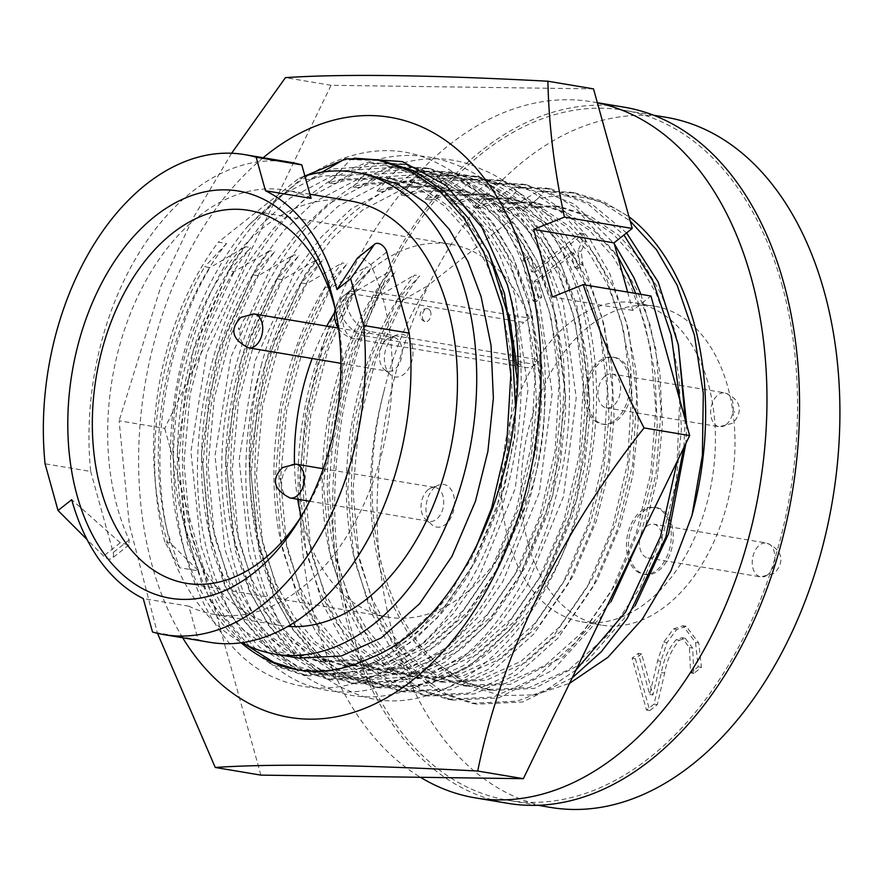 <?xml version="1.0" encoding="UTF-8"?>
<svg xmlns="http://www.w3.org/2000/svg" width="883" height="883" viewBox="0 0 883 883"><rect width="100%" height="100%" fill="white"/><g stroke="black" fill="none" stroke-linecap="round" stroke-linejoin="round"><path stroke-width="0.66" stroke-dasharray="4.42 3.31" d="M507.35 284.712C546.434 408.465 499.292 585.043 410.937 652.934C365.705 688.453 320.882 696.985 276.456 678.519C189.635 643.994 147.505 485.12 190.496 347.803C228.874 208.465 344.591 118.775 433.398 161.236C479.193 182.317 511.875 224.823 531.467 288.763C570.55 412.504 523.409 589.093 435.054 656.974C389.822 692.504 344.999 701.025 300.573 682.559C256.787 661.82 226.114 619.645 208.543 556.058C173.454 432.979 224.657 257.074 317.008 189.856C364.249 154.668 411.081 146.479 457.515 165.276C548.343 200.474 594.524 360.032 555.539 498.023C521.158 638.023 409.491 728.398 324.701 686.61C237.869 652.084 195.75 493.211 238.73 355.893C277.107 216.556 392.836 126.865 481.632 169.326C572.46 204.514 618.641 364.072 579.656 502.063C545.275 642.073 433.608 732.437 348.818 690.649C263.421 656.422 220.805 502.206 261.191 365.728C220.474 519.701 288.167 687.117 394.204 685.605C426.158 687.548 456.853 676.577 486.312 652.68L514.932 624.248L540.551 587.769L576.963 499.05L589.778 399.988L576.831 305.617L561.279 265.143L539.844 230.286L513.619 203.278L484.237 185.419L457.681 177.549L403.818 181.181L351.644 208.554L321.578 236.743L294.403 272.957L254.977 361.18L239.138 459.734L249.072 553.597L263.167 593.829L283.046 628.42L307.726 655.175L335.639 672.791L360.981 680.451L412.383 676.411L462.195 648.641L490.805 620.197L516.434 583.729L552.846 494.999L565.661 395.937L552.714 301.578L537.162 261.103L515.727 226.247L489.502 199.227L460.109 181.368L433.564 173.51L379.701 177.13L327.527 204.503L297.461 232.704L270.286 268.918L230.86 357.129L215.022 455.694L224.955 549.546L239.05 589.778L258.929 624.38L283.598 651.135L311.522 668.74L336.864 676.4L388.266 672.36L438.078 644.601L466.688 616.157L492.306 579.69L528.718 490.959L541.544 391.897L528.597 297.538L513.045 257.052L491.61 222.207L465.385 195.187L435.992 177.328L409.447 169.47L355.584 173.09L303.41 200.463L273.333 228.653L246.169 264.867L206.743 353.09L190.905 451.643L200.838 545.506L214.933 585.738L234.812 620.33L259.481 647.084L287.405 664.7L312.748 672.36L364.149 668.321L413.961 640.55L442.571 612.118L468.189 575.639L504.601 486.919L514.623 434.414L517.339 380.187M245.882 644.778L210.629 601.588L187.295 543.233L177.351 449.381L193.189 350.816L232.615 262.604L259.79 226.39L289.867 198.189L342.041 170.816L395.893 167.196L422.449 175.055L451.831 192.913L478.056 219.933L499.491 254.779L515.043 295.264L527.99 389.624L515.175 488.685L478.763 577.416L453.145 613.884L424.535 642.327L374.712 670.098L323.31 674.126L297.979 666.466L270.055 648.862L245.375 622.107L225.496 587.515L211.412 547.272L201.479 453.421L217.306 354.867L256.732 266.644L283.907 230.43L313.984 202.24L366.158 174.867L420.01 171.236L446.566 179.106L475.948 196.964L502.173 223.973L523.608 258.829L539.16 299.304L552.118 393.663L539.292 492.736L502.88 581.455L477.261 617.934L448.652 646.367L398.84 674.137L347.427 678.177L322.096 670.517L294.171 652.901L269.503 626.146L249.613 591.555L235.529 551.323L225.595 457.46L241.423 358.906L280.849 270.684L308.024 234.47L338.101 206.28L390.275 178.907L444.138 175.287L470.683 183.145L500.076 201.004L526.301 228.013L547.725 262.869L563.277 303.355L576.235 397.714L563.409 496.776L526.996 585.495L501.378 621.974L472.769 650.418L422.957 678.177L371.544 682.217L346.213 674.557L318.288 656.941L293.62 630.186L273.73 595.595L259.646 555.363L249.712 461.511L265.551 362.946L304.977 274.734L332.14 238.52L362.218 210.32L414.392 182.947L468.255 179.326L494.8 187.185L521.643 203.046A255.982 166.247 -80.5 0 1 595.495 423.465A255.982 166.247 -80.5 0 1 488.509 653.056A255.982 166.247 -80.5 0 1 394.204 685.605M487.924 250.982L454.182 202.847L411.875 173.289L385.33 165.419L331.467 169.05L279.293 196.423L248.719 225.176A255.982 166.247 -80.5 0 0 241.092 642.769M368.939 658.663L333.884 670.065L298.366 669.943M593.519 88.874L331.059 85.298L164.735 428.421L119.106 420.772L129.337 524.668L157.494 633.332M164.735 428.421L260.882 775.119M231.578 153.267L192.936 218.388L161.103 285.673L119.106 420.772M331.059 85.298L285.43 77.649M627.647 292.096L632.736 310.43L650.959 296.004M261.191 365.728C301.688 211.147 436.688 124.79 521.643 203.046M182.693 637.78A304.216 197.571 99.5 0 1 263.178 157.726M248.719 225.176L303.807 176.457M342.052 160.563L354.293 158.167M632.736 310.43L552.383 296.953M632.835 219.779C603.795 198.245 572.074 191.236 537.67 198.774L543.608 192.019L538.387 191.147L502.824 212.108L515.484 208.377L560.341 206.666L590.716 216.467L618.586 235.198L642.394 261.677L661.124 293.973L674.204 328.884L678.188 343.973M686.643 424.657L685.903 443.343M635.065 605.904L587.57 660.605L534.458 688.398L491.643 690.451L463.895 681.455L438.443 664.182L468.034 685.285L500.573 695.605L535.021 694.899L569.568 683.343M502.824 212.108L497.714 211.247L510.374 207.527L555.23 205.805L585.617 215.618L613.475 234.337L637.283 260.827L656.014 293.112L669.093 328.034L679.049 376.787L681.4 429.679L675.925 482.913L663.486 532.78L639.998 587.89L607.647 635.219L569.38 669.358L529.347 687.537L486.533 689.601L457.703 680.053L431.412 661.588L409.116 635.352L391.754 603.299L379.944 568.586C366.114 512.405 367.416 453.476 383.851 391.776A244.249 158.62 -80.5 0 0 382.913 569.082A244.249 158.62 -80.5 0 0 438.443 664.182M497.714 211.247L519.458 187.98L514.237 187.097L478.674 208.057L491.334 204.337L536.191 202.615L566.577 212.417L594.447 231.147L618.255 257.637L636.985 289.922L650.065 324.845L659.943 372.979L662.405 425.198L657.217 477.846L645.186 527.328M610.915 601.853L563.42 656.555L510.319 684.347L467.504 686.411L438.663 676.864L412.372 658.398L390.076 632.162L372.725 600.109L360.915 565.396C336.368 471.423 360.937 349.249 419.69 275.893L397.88 299.149L403.101 300.021L427.935 285.673C407.968 316.865 393.277 352.24 383.851 391.776M478.674 208.057L473.575 207.196L486.235 203.476L531.091 201.754L561.467 211.567L589.336 230.297L613.144 256.776L631.875 289.072L644.954 323.984L654.91 372.736L657.261 425.628L651.786 478.862L639.347 528.74L615.859 583.84L583.497 631.168L545.241 665.307L505.208 683.486L462.394 685.55L433.553 676.003L407.273 657.537L384.977 631.312L367.615 599.248L355.805 564.546C331.257 470.562 355.827 348.399 414.58 275.032L419.69 275.893M473.575 207.196L495.319 183.929L490.098 183.057L454.535 204.006L467.195 200.286L512.052 198.565L542.438 208.377L570.297 227.108L594.104 253.587L612.835 285.871L625.915 320.794L635.881 369.547L638.221 422.438L632.747 475.672L620.319 525.551L596.82 580.65L564.469 627.979L526.202 662.118L486.169 680.296L443.354 682.36L414.524 672.813L388.233 654.347L365.937 628.111L348.575 596.058L336.765 561.356C312.229 467.372 336.787 345.198 395.551 271.843L373.73 295.099L378.95 295.982L414.58 275.032M454.535 204.006L449.425 203.156L462.085 199.426L506.941 197.715L537.328 207.516L565.197 226.247L589.005 252.726L607.725 285.021L620.815 319.933L630.771 368.697L633.122 421.588L627.636 474.811L615.208 524.69L591.709 579.789L559.358 627.118L521.091 661.257L481.069 679.446L438.244 681.499L409.414 671.952L383.123 653.486L360.827 627.261L343.465 595.197L331.666 560.495C307.118 466.511 331.688 344.348 390.441 270.982L395.551 271.843M449.425 203.156L471.18 179.878L465.959 179.006L430.396 199.966L443.056 196.236L487.913 194.514L518.288 204.326L546.158 223.057L569.965 249.536L588.696 281.832L601.776 316.743L611.731 365.507L614.082 418.387L608.608 471.621L596.168 521.5L572.681 576.599L540.319 623.928L502.063 658.067L462.03 676.246L419.215 678.31L390.385 668.762L364.094 650.296L341.798 624.071L324.436 592.007L312.626 557.305C288.079 463.321 312.648 341.158 371.401 267.792L349.591 291.059L354.811 291.931L390.441 270.982M430.396 199.966L425.286 199.105L437.946 195.386L482.802 193.664L513.189 203.465L541.047 222.196L564.855 248.686L583.586 280.971L596.665 315.893L606.621 364.646L608.972 417.538L603.497 470.771L591.069 520.639L567.57 575.738L535.219 623.067L496.952 657.217L456.919 675.396L414.105 677.46L385.275 667.912L358.984 649.447L336.688 623.21L319.326 591.157L307.516 556.445C282.979 462.471 307.538 340.297 366.302 266.942L371.401 267.792M425.286 199.105L447.041 175.827L441.809 174.955L406.246 195.916L418.906 192.185L463.763 190.474L494.149 200.275L522.019 219.006L545.826 245.496L564.557 277.781L577.637 312.703L587.592 361.456L589.943 414.348L584.458 467.571L572.029 517.449L548.531 572.548L516.18 619.877L477.913 654.016L437.891 672.206L395.076 674.259L366.235 664.722L339.955 646.257L317.648 620.021L300.297 587.957L288.487 553.255C263.94 459.27 288.509 337.107 347.262 263.741L325.452 287.008L330.672 287.88L366.302 266.942M406.246 195.916L401.147 195.055L413.807 191.335L458.663 189.613L489.039 199.426L516.908 218.156L540.716 244.635L559.447 276.92L572.526 311.842L582.482 360.595L584.833 413.487L579.358 466.721L566.919 516.588L543.431 571.698L511.069 619.027L472.813 653.166L432.78 671.345L389.966 673.409L361.136 663.861L334.845 645.396L312.549 619.16L295.187 587.107L283.377 552.405C258.829 458.42 283.399 336.246 342.151 262.891L347.262 263.741M401.147 195.055L422.891 171.788L417.67 170.905L382.107 191.865L394.767 188.145L439.624 186.423L470.01 196.236L497.869 214.966L521.676 241.445L540.407 273.73L553.486 308.653L563.453 357.405L565.793 410.297L560.319 463.531L547.89 513.398L524.392 568.509L492.041 615.837L453.774 649.976L413.741 668.155L370.926 670.219L342.096 660.672L315.805 642.206L293.509 615.97L276.147 583.917L264.337 549.204C239.801 455.231 264.37 333.057 323.123 259.701L301.302 282.957L306.522 283.829L342.151 262.891M382.107 191.865L376.997 191.015L389.657 187.284L434.513 185.562L464.899 195.375L492.769 214.105L516.577 240.584L535.308 272.88L548.387 307.792L558.343 356.555L560.694 409.436L555.208 462.67L542.78 512.548L519.281 567.648L486.93 614.976L448.663 649.115L408.641 667.294L365.816 669.358L336.986 659.811L310.695 641.345L288.399 615.12L271.048 583.056L259.238 548.354C234.69 454.37 259.26 332.207 318.012 258.84L323.123 259.701M376.997 191.015L398.752 167.737L393.531 166.865L357.968 187.814L370.628 184.094L415.485 182.373L445.86 192.185L473.729 210.916L497.537 237.395L516.268 269.69L529.347 304.602L539.303 353.355L541.654 406.246L536.18 459.48L523.74 509.359L500.253 564.458L467.891 611.787L429.635 645.926L389.602 664.104L346.787 666.168L317.957 656.621L291.666 638.155L269.37 611.93L252.008 579.866L240.198 545.164C215.651 451.18 240.22 329.017 298.973 255.651L277.163 278.907L282.383 279.79L318.012 258.84M357.968 187.814L352.858 186.964L365.518 183.234L410.374 181.523L440.76 191.324L468.619 210.055L492.427 236.545L511.158 268.829L524.237 303.752L534.193 352.505L536.544 405.396L531.069 458.619L518.641 508.498L495.142 563.597L462.791 610.926L424.524 645.065L384.491 663.254L341.677 665.307L312.847 655.76L286.556 637.305L264.26 611.069L246.898 579.005L235.088 544.303C210.551 450.319 235.11 328.156 293.873 254.79L298.973 255.651M352.858 186.964L374.613 163.686L369.381 162.814L333.818 183.774L346.478 180.044L391.335 178.333L421.721 188.134L449.59 206.865L473.398 233.344L492.129 265.64L505.208 300.551L509.193 315.639M516.721 365.209L514.789 437.162L499.601 505.308L476.114 560.407L443.752 607.736L405.485 641.875L365.463 660.065L322.648 662.118L293.807 652.57L267.527 634.104L245.231 607.879L227.869 575.815L216.059 541.113C191.512 447.129 216.081 324.966 274.834 251.6L253.024 274.867L258.244 275.739L293.873 254.79M333.818 183.774L328.719 182.913L341.379 179.194L386.235 177.472L416.61 187.284L444.48 206.004L468.288 232.494L487.019 264.779L500.098 299.701L510.054 348.454L512.405 401.346L506.93 454.579L494.491 504.447L471.003 559.557L438.641 606.886L400.385 641.025L360.352 659.204L317.538 661.268L288.708 651.72L262.417 633.254L240.121 607.018L222.759 574.965L210.949 540.253C186.401 446.279 210.971 324.105 269.723 250.75L274.834 251.6M298.498 658.078L269.668 648.53L243.377 630.065L221.081 603.829L203.719 571.776L191.92 537.063C167.373 443.089 191.942 320.915 250.695 247.56L228.874 270.816L234.094 271.688L269.723 250.75M179.58 567.725L164.845 541.963L170.066 542.835L198.62 570.915L179.58 567.725L167.77 533.023C143.223 439.039 167.792 316.876 226.556 243.509L218.322 242.13A244.249 158.62 -80.5 0 0 164.547 532.482A244.249 158.62 -80.5 0 0 241.81 642.669M198.62 570.915L186.81 536.213C162.262 442.228 186.832 320.065 245.584 246.699L250.695 247.56M350.728 201.048A215.132 139.713 -80.5 0 0 208.785 295.838A215.132 139.713 -80.5 0 0 182.505 518.255A215.132 139.713 -80.5 0 0 279.591 625.374A215.132 139.713 -80.5 0 0 287.814 626.378M209.735 642.305A243.377 158.057 -80.5 0 1 198.145 639.667L188.863 606.191A215.132 139.713 -80.5 0 0 214.403 614.447A215.132 139.713 -80.5 0 0 356.346 519.657A215.132 139.713 -80.5 0 0 382.626 297.24A215.132 139.713 -80.5 0 0 370.783 264.635L361.059 256.92L357.416 258.068M188.863 606.191L143.234 598.542M311.092 198.377A215.132 139.713 -80.5 0 0 285.54 190.121A215.132 139.713 -80.5 0 0 143.598 284.911A215.132 139.713 -80.5 0 0 117.318 507.328A215.132 139.713 -80.5 0 0 129.161 539.932L128.951 544.932L120.276 542.769L71.689 499.679M529.226 318.134L523.774 322.461L352.979 293.829A24.338 15.033 51.6 0 0 343.708 295.761A24.338 15.033 51.6 0 0 343.101 318.123A24.338 15.033 51.6 0 0 364.646 335.86A24.338 15.806 99.5 0 1 354.789 338.84A24.338 15.806 99.5 0 1 343.807 326.732A24.338 15.806 99.5 0 1 352.979 293.829L358.443 289.503L529.226 318.134A189.05 122.781 -80.5 0 0 450.716 244.249A189.05 122.781 -80.5 0 0 334.569 312.681M326.732 326.125A189.05 122.781 -80.5 0 0 312.152 358.487M294.469 463.961A189.05 122.781 -80.5 0 0 297.692 499.259M301.191 516.522A189.05 122.781 -80.5 0 0 302.88 523.012A189.05 122.781 -80.5 0 0 388.2 617.151A189.05 122.781 -80.5 0 0 540.893 360.165L535.429 364.491A24.338 15.806 -80.5 0 1 525.573 367.483A24.338 15.806 -80.5 0 1 513.531 348.344A24.338 15.806 -80.5 0 1 523.774 322.461M358.443 289.503L349.48 291.191L346.997 306.688C351.279 319.878 358.984 328.156 370.098 331.533L540.893 360.165M386.71 339.447A17.163 11.148 -80.5 0 0 379.547 354.569A17.163 11.148 -80.5 0 0 384.182 369.381A17.163 11.148 -80.5 0 0 387.979 371.202A17.163 11.148 -80.5 0 0 394.933 369.094A17.163 11.148 -80.5 0 0 402.151 350.838A17.163 11.148 -80.5 0 0 393.652 337.339A17.163 11.148 -80.5 0 0 389.48 337.825A17.163 11.148 -80.5 0 0 386.71 339.447M393.509 336.92A21.622 14.04 -80.5 0 0 384.502 355.97A21.622 14.04 -80.5 0 0 390.341 374.624A21.622 14.04 -80.5 0 0 403.873 374.271A21.622 14.04 -80.5 0 0 412.571 347.461A21.622 14.04 -80.5 0 0 396.997 334.878A21.622 14.04 -80.5 0 0 393.509 336.92M428.288 489.612A17.163 11.148 -80.5 0 0 421.136 504.734A17.163 11.148 -80.5 0 0 425.761 519.546A17.163 11.148 -80.5 0 0 429.557 521.367A17.163 11.148 -80.5 0 0 436.511 519.259A17.163 11.148 -80.5 0 0 443.73 501.003A17.163 11.148 -80.5 0 0 435.231 487.504A17.163 11.148 -80.5 0 0 431.059 487.99A17.163 11.148 -80.5 0 0 428.288 489.612M435.087 487.085A21.622 14.04 -80.5 0 0 426.081 506.136A21.622 14.04 -80.5 0 0 431.919 524.789A21.622 14.04 -80.5 0 0 445.451 524.436A21.622 14.04 -80.5 0 0 454.149 497.626A21.622 14.04 -80.5 0 0 438.586 485.043A21.622 14.04 -80.5 0 0 435.087 487.085M601.124 361.622A33.896 22.02 99.5 0 1 614.844 357.46A33.896 22.02 99.5 0 1 631.621 384.105A33.896 22.02 99.5 0 1 617.36 420.165A33.896 22.02 99.5 0 1 603.63 424.326A33.896 22.02 99.5 0 1 586.853 397.67A33.896 22.02 99.5 0 1 601.124 361.622M615.396 419.833A33.896 22.02 -80.5 0 0 629.667 383.785A33.896 22.02 -80.5 0 0 612.89 357.129A33.896 22.02 -80.5 0 0 599.16 361.29A33.896 22.02 -80.5 0 0 584.899 397.35A33.896 22.02 -80.5 0 0 601.676 423.995A33.896 22.02 -80.5 0 0 615.396 419.833M605.131 376.07A17.163 11.148 99.5 0 1 612.074 373.962A17.163 11.148 99.5 0 1 620.572 387.46A17.163 11.148 99.5 0 1 613.354 405.716A17.163 11.148 99.5 0 1 606.4 407.825A17.163 11.148 99.5 0 1 597.901 394.326A17.163 11.148 99.5 0 1 605.131 376.07M642.703 511.787A33.896 22.02 99.5 0 1 656.422 507.626A33.896 22.02 99.5 0 1 673.199 534.27A33.896 22.02 99.5 0 1 658.939 570.33A33.896 22.02 99.5 0 1 645.208 574.491A33.896 22.02 99.5 0 1 628.431 547.835A33.896 22.02 99.5 0 1 642.703 511.787M656.985 569.999A33.896 22.02 -80.5 0 0 671.246 533.95A33.896 22.02 -80.5 0 0 654.469 507.295A33.896 22.02 -80.5 0 0 640.738 511.456A33.896 22.02 -80.5 0 0 626.477 547.515A33.896 22.02 -80.5 0 0 643.254 574.16A33.896 22.02 -80.5 0 0 656.985 569.999M646.709 526.235A17.163 11.148 99.5 0 1 653.652 524.127A17.163 11.148 99.5 0 1 662.151 537.626A17.163 11.148 99.5 0 1 654.932 555.882A17.163 11.148 99.5 0 1 647.979 557.99A17.163 11.148 99.5 0 1 639.48 544.491A17.163 11.148 99.5 0 1 646.709 526.235M666.334 117.351A349.856 227.207 -80.5 0 0 435.496 271.511A349.856 227.207 -80.5 0 0 392.758 633.221A349.856 227.207 -80.5 0 0 550.639 807.426M781.852 284.447A349.856 227.207 99.5 0 1 739.115 646.168A349.856 227.207 99.5 0 1 508.277 800.329A349.856 227.207 99.5 0 1 350.385 626.124A349.856 227.207 99.5 0 1 393.123 264.403A349.856 227.207 99.5 0 1 623.972 110.243A349.856 227.207 99.5 0 1 781.852 284.447M528.354 544.612A161.666 105 -80.5 0 0 601.312 625.109A161.666 105 -80.5 0 0 707.989 553.873A161.666 105 -80.5 0 0 727.735 386.721A161.666 105 -80.5 0 0 654.778 306.224A161.666 105 -80.5 0 0 548.1 377.46A161.666 105 -80.5 0 0 528.354 544.612M508.796 541.334A161.666 105 -80.5 0 0 581.754 621.831A161.666 105 -80.5 0 0 688.431 550.595A161.666 105 -80.5 0 0 708.177 383.443A161.666 105 -80.5 0 0 635.219 302.946A161.666 105 -80.5 0 0 528.542 374.182A161.666 105 -80.5 0 0 508.796 541.334M624.469 107.251A352.891 229.183 -80.5 0 0 481.61 150.54A352.891 229.183 -80.5 0 0 333.079 525.893A352.891 229.183 -80.5 0 0 507.769 803.32M597.383 102.814A352.891 229.183 -80.5 0 0 591.875 101.788A352.891 229.183 -80.5 0 0 449.017 145.077A352.891 229.183 -80.5 0 0 300.617 476.599A352.891 229.183 -80.5 0 0 420.451 777.294M537.67 198.774L427.935 285.673M530.617 256.887L525.131 261.225L536.323 301.578L541.809 297.229L537.548 281.865L573.906 253.068L578.166 268.443L582.968 264.635L581.102 251.346L585.749 241.445L583.597 233.686L534.888 272.251L530.617 256.887L527.361 256.335L521.875 260.684L533.067 301.037L538.553 296.688L534.292 281.313L570.65 252.527L574.91 267.891L579.712 264.094L577.846 250.794L582.482 240.893L580.33 233.134L531.621 271.71L527.361 256.335M641.555 653.861L635.374 658.751L649.767 710.627L657.305 704.656L664.667 673.089C667.095 659.524 672.018 648.586 679.424 640.274L685.285 638.254L692.669 648.133L693.817 673.398L701.433 667.371L698.773 642.99L686.19 626.312L676.72 629.524L667.051 642.57L660.859 661.312L652.956 695.009L641.555 653.861L638.288 653.321L632.118 658.199L646.499 710.087L654.049 704.104L661.4 672.548C663.839 658.983 668.762 648.045 676.157 639.734L682.018 637.714L689.413 647.581L690.561 672.857L698.177 666.831L695.517 642.438L682.934 625.76L673.464 628.972L663.784 642.018L657.603 660.76L649.7 694.457L638.288 653.321M583.597 233.686L580.33 233.134M534.888 272.251L531.621 271.71M585.749 241.445L582.482 240.893M581.102 251.346L577.846 250.794M582.968 264.635L579.712 264.094M578.166 268.443L574.91 267.891M573.906 253.068L570.65 252.527M537.548 281.865L534.292 281.313M541.809 297.229L538.553 296.688M536.323 301.578L533.067 301.037M525.131 261.225L521.875 260.684M652.956 695.009L649.7 694.457M667.051 642.57L663.784 642.018M676.72 629.524L673.464 628.972M698.773 642.99L695.517 642.438M701.433 667.371L698.177 666.831M693.817 673.398L690.561 672.857M693.674 672.868L690.418 672.327M692.669 648.133L689.413 647.581M679.424 640.274L676.157 639.734M657.305 704.656L654.049 704.104M649.767 710.627L646.499 710.087M635.374 658.751L632.118 658.199M430.65 311.975A6.523 4.238 -80.5 0 0 427.714 308.73A6.523 4.238 -80.5 0 0 423.41 311.6A6.523 4.238 -80.5 0 0 422.615 318.344A6.523 4.238 -80.5 0 0 425.551 321.589A6.523 4.238 -80.5 0 0 429.855 318.708A6.523 4.238 -80.5 0 0 430.65 311.975M302.052 515.164A189.05 122.781 -80.5 0 0 304.547 511.136A189.05 122.781 -80.5 0 0 337.063 317.174A189.05 122.781 -80.5 0 0 336.026 312.56M198.145 639.667L152.516 632.018M290.209 162.251A243.377 158.057 -80.5 0 0 90.695 471.456L45.066 463.807M129.161 539.932L113.201 552.57L90.695 471.456M113.201 552.57A8.687 5.364 -128.4 0 1 112.075 558.299A8.687 5.364 -128.4 0 1 103.543 556.014L87.075 539.557M304.911 176.103A244.249 158.62 -80.5 0 0 299.315 177.991L218.322 242.13M164.845 541.963C141.755 456.114 159.106 342.582 204.735 266.765L209.955 267.648L245.584 246.699M226.556 243.509L204.735 266.765M170.066 542.835C146.986 456.986 164.326 343.465 209.955 267.648M322.085 172.141L309.679 179.724L322.339 176.004L367.196 174.282M309.679 179.724L299.315 177.991M475.352 549.138L449.624 594.248L418.365 631.455L383.774 658.012L348.454 672.78L302.737 674.954L271.986 664.778L243.94 645.087L220.143 617.14L201.611 582.99L184.702 527.063L178.73 461.721L184.889 393.388L201.953 329.061L228.874 270.816M328.719 182.913L350.463 159.646L381.964 160.585M515.606 408.652L496.831 508.84L471.743 567.526L437.206 617.934L396.379 654.292L353.675 673.652L307.968 675.837L277.207 665.65L249.161 645.97L225.364 618.023L206.832 583.862L189.922 527.946L183.951 462.604L190.11 394.26L207.174 329.944L234.094 271.688M350.463 159.646L345.242 158.763M369.381 162.814L400.882 163.752L433.2 174.194L462.835 194.139L488.144 222.339L508.056 256.732L526.864 312.979L534.955 378.675L530.915 447.372L515.76 512.008L490.661 570.705L456.125 621.113L415.297 657.471L372.593 676.831L326.887 679.005L296.125 668.817L268.079 649.137L244.282 621.19L225.75 587.04L208.841 531.113L202.869 465.771L209.028 397.438L226.092 333.112L253.024 274.867M374.613 163.686L406.103 164.635L438.421 175.066L468.056 195.011L493.365 223.222L513.277 257.604L532.085 313.851L540.186 379.547L536.136 448.244L520.981 512.891L495.893 571.577L461.345 621.985L420.518 658.343L377.814 677.702L332.107 679.877L301.346 669.7L273.3 650.009L249.503 622.062L230.971 587.912L214.072 531.985L208.09 466.654L214.249 398.31L231.313 333.984L258.244 275.739M393.531 166.865L425.021 167.803L457.339 178.245L486.974 198.189L512.283 226.39L532.195 260.783L551.003 317.03L559.105 382.725L555.065 451.412L539.899 516.058L514.811 574.745L480.275 625.153L439.436 661.51L396.732 680.87L351.026 683.056L320.264 672.868L292.218 653.188L268.421 625.241L249.889 591.091L232.991 535.164L227.008 469.822L233.167 401.478L250.242 337.163L277.163 278.907M398.752 167.737L430.242 168.675L462.56 179.117L492.195 199.061L517.515 227.262L537.416 261.655L556.224 317.902L564.325 383.597L560.286 452.295L545.12 516.93L520.032 575.628L485.495 626.036L444.657 662.393L401.953 681.753L356.246 683.928L325.496 673.74L297.439 654.06L273.653 626.113L255.11 591.963L238.211 536.036L232.229 470.694L238.388 402.361L255.463 338.034L282.383 279.79M417.67 170.905L449.171 171.854L481.489 182.295L511.114 202.24L536.434 230.441L556.334 264.834L575.153 321.07L583.244 386.765L579.204 455.462L564.038 520.109L538.95 578.795L504.414 629.204L463.586 665.561L420.882 684.921L375.165 687.095L344.414 676.919L316.357 657.239L292.571 629.292L274.039 595.131L257.13 539.204L251.147 473.873L257.317 405.529L274.381 341.202L301.302 282.957M422.891 171.788L454.392 172.726L486.71 183.167L516.345 203.112L541.654 231.313L561.566 265.706L580.374 321.953L588.464 387.648L584.425 456.334L569.259 520.981L544.171 579.667L509.634 630.076L468.807 666.433L426.103 685.793L380.385 687.978L349.635 677.791L321.589 658.111L297.792 630.164L279.26 596.014L262.35 540.087L256.379 474.745L262.538 406.401L279.602 342.085L306.522 283.829M441.809 174.955L473.31 175.894L505.628 186.335L535.264 206.28L560.573 234.492L580.484 268.873L599.292 325.121L607.383 390.816L603.343 459.513L588.188 524.149L563.089 582.846L528.553 633.254L487.725 669.612L445.021 688.972L399.315 691.146L368.553 680.959L340.507 661.279L316.71 633.332L298.178 599.182L281.269 543.255L275.297 477.913L281.456 409.58L298.52 345.253L325.452 287.008M447.041 175.827L478.531 176.777L510.849 187.218L540.484 207.163L565.793 235.364L585.705 269.757L604.513 325.993L612.614 391.688L608.564 460.385L593.409 525.032L568.321 583.718L533.774 634.126L492.946 670.484L450.242 689.844L404.535 692.018L373.774 681.842L345.728 662.162L321.931 634.215L303.399 600.054L286.489 544.127L280.518 478.796L286.677 410.452L303.741 346.125L330.672 287.88M465.959 179.006L497.449 179.944L529.767 190.386L559.403 210.331L584.712 238.531L604.623 272.924L623.431 329.171L631.533 394.867L627.493 463.564L612.327 528.2L587.239 586.886L552.703 637.294L511.864 673.652L469.16 693.012L423.454 695.197L392.692 685.009L364.646 665.329L340.849 637.383L322.317 603.232L305.419 547.305L299.436 481.963L305.595 413.619L322.67 349.304L349.591 291.059M471.18 179.878L502.67 180.816L534.988 191.258L564.623 211.203L589.943 239.414L609.844 273.796L628.652 330.043L636.753 395.739L632.714 464.436L617.548 529.072L592.46 587.769L557.924 638.177L517.085 674.535L474.381 693.895L428.674 696.069L397.924 685.881L369.867 666.201L346.07 638.254L327.538 604.104L310.639 548.177L304.657 482.835L310.816 414.502L327.891 350.176L354.811 291.931M490.098 183.057L521.599 183.995L549.237 192.262L575.12 207.505L617.614 255.904M635.705 293.443L650.561 348.156L655.848 409.767L650.804 472.957L636.466 532.25L611.378 590.937L576.842 641.345L536.014 677.702L493.31 697.062L447.593 699.237L416.842 689.06L388.785 669.38L364.999 641.433L346.467 607.272L329.558 551.356L323.575 486.014L329.734 417.67L346.809 353.343L373.73 295.099M495.319 183.929L526.82 184.867L574.491 204.205L614.215 243.642M640.926 294.315L655.782 349.028L661.069 410.639L656.025 473.829L640.164 537.703M602.692 614.998L553.222 669.921L498.531 697.934L452.813 700.12L422.063 689.932L394.017 670.252L370.22 642.305L351.688 608.155L334.778 552.228L328.807 486.886L334.966 418.542L352.03 354.226L378.95 295.982M514.237 187.097L545.738 188.046L587.592 203.675L623.939 235.01M679.7 399.635L677.151 461.401M576.08 669.91L546.864 689.634L517.449 701.113L471.743 703.287L440.981 693.111L412.935 673.42L389.138 645.473L370.606 611.323L353.697 555.396L347.725 490.054L353.884 421.721L370.948 357.394L397.88 299.149M519.458 187.98L550.959 188.918L591.235 203.62L626.577 232.913M685.186 419.425L683.872 447.526M572.217 677.868L522.67 701.985L476.963 704.17L446.202 693.983L418.156 674.303L394.359 646.356L375.827 612.195L358.917 556.279L352.946 490.937L359.105 422.593L376.169 358.277L403.101 300.021M538.387 191.147L569.877 192.086L601.268 202.075L630.175 221.037M543.608 192.019L575.098 192.969L602.934 201.324L628.983 216.743M370.783 264.635L386.754 251.986M248.531 347.825A17.163 11.148 99.5 0 1 240.033 334.326A17.163 11.148 99.5 0 1 247.262 316.07A17.163 11.148 99.5 0 1 254.216 313.962M290.11 497.99A17.163 11.148 99.5 0 1 281.611 484.491A17.163 11.148 99.5 0 1 288.84 466.235A17.163 11.148 99.5 0 1 295.794 464.127M726.124 424.624A17.163 11.148 -80.5 0 0 733.343 406.368A17.163 11.148 -80.5 0 0 724.844 392.869A17.163 11.148 -80.5 0 0 717.901 394.977A17.163 11.148 -80.5 0 0 710.672 413.233A17.163 11.148 -80.5 0 0 719.17 426.732A17.163 11.148 -80.5 0 0 726.124 424.624M734.237 411.312L734.546 412.438L734.237 411.312M767.702 574.789A17.163 11.148 -80.5 0 0 774.921 556.533A17.163 11.148 -80.5 0 0 766.422 543.034A17.163 11.148 -80.5 0 0 759.479 545.142A17.163 11.148 -80.5 0 0 752.25 563.398A17.163 11.148 -80.5 0 0 760.749 576.897A17.163 11.148 -80.5 0 0 767.702 574.789M775.815 561.478L776.124 562.603L775.815 561.478M660.859 661.312L657.603 660.76M664.667 673.089L661.4 672.548M370.098 331.533L364.646 335.86L535.429 364.491M120.276 542.769L103.543 556.014M371.544 682.217L360.97 680.44M347.427 678.177L336.853 676.4M323.31 674.126L312.737 672.36M299.194 670.087L297.527 669.811M468.255 179.326L457.681 177.549M444.138 175.287L433.564 173.51M420.021 171.236L409.447 169.47M395.904 167.196L385.33 165.419M491.643 690.451L486.533 689.601M467.493 686.411L462.383 685.55M443.354 682.36L438.244 681.499M419.215 678.31L414.105 677.449M395.065 674.259L389.955 673.409M370.926 670.219L365.816 669.358M346.787 666.168L341.677 665.307M322.637 662.118L317.527 661.268M279.591 625.374L214.403 614.447M450.716 244.249L248.642 210.364M384.182 369.381L390.341 374.624M425.761 519.546L431.919 524.789M338.388 328.079L393.652 337.339M323.233 468.73L435.231 487.504M614.844 357.46L612.89 357.129M606.4 407.825L719.17 426.732L732.415 423.31C742.029 414.105 743.343 400.352 724.844 392.869L612.074 373.962M656.422 507.626L654.469 507.295M647.979 557.99L760.749 576.897L773.994 573.475C783.618 564.27 784.921 550.517 766.422 543.034L653.652 524.127M537.89 805.285L508.277 800.329M601.312 625.109L581.754 621.831M597.35 102.704L591.875 101.788M653.586 115.209L623.972 110.243M682.934 625.76L686.19 626.312M682.018 637.714L685.285 638.254M654.778 306.224L635.219 302.946M645.208 574.491L643.254 574.16M603.63 424.326L601.676 423.995M309.514 501.246L429.557 521.367M340.893 363.31L387.979 371.202M431.059 487.99L438.586 485.043M389.48 337.825L396.997 334.878M427.714 308.73A6.523 6.523 0 0 0 420.352 316.898A6.523 6.523 0 0 0 425.551 321.589M349.48 291.191L343.708 295.761A24.338 24.338 0 0 0 335.165 309.072M338.564 328.344A24.338 24.338 0 0 0 354.789 338.84L525.573 367.483M388.2 617.151L186.125 583.266M337.063 317.174L335.032 307.67M304.547 511.136L299.514 519.458M128.951 544.932L112.075 558.299M309.933 194.205L285.54 190.121M302.77 674.965L307.99 675.837M391.335 178.333L386.235 177.472M326.909 679.005L332.129 679.888M400.882 163.752L406.103 164.635M415.485 182.373L410.374 181.523M351.048 683.056L356.268 683.928M425.021 167.803L430.242 168.675M439.624 186.423L434.513 185.562M375.198 687.106L380.418 687.978M449.171 171.854L454.392 172.726M463.763 190.474L458.663 189.613M399.337 691.146L404.557 692.029M473.31 175.894L478.531 176.777M487.913 194.514L482.802 193.664M423.476 695.197L428.696 696.069M497.449 179.944L502.67 180.816M512.052 198.565L506.941 197.715M447.626 699.248L452.847 700.12M521.599 183.995L526.82 184.867M536.191 202.615L531.091 201.754M471.765 703.298L476.986 704.17M545.738 188.046L550.959 188.918M569.877 192.086L575.098 192.969M560.341 206.666L555.23 205.805"/><path stroke-width="1.32" d="M241.092 642.769A255.982 166.247 -80.5 0 0 297.527 669.811A255.982 166.247 -80.5 0 0 368.939 658.663C474.69 618.95 546.202 422.913 507.35 284.712L481.897 227.361L446.081 185.419L402.438 161.633L354.293 158.167M298.366 669.943L273.862 662.427L245.882 644.778M517.339 380.187L504.469 293.487L487.924 250.982M263.178 157.726A304.216 197.571 99.5 0 1 266.997 154.635A304.216 197.571 99.5 0 1 527.449 268.796A304.216 197.571 99.5 0 1 412.714 680.065A304.216 197.571 99.5 0 1 182.693 637.78M157.494 633.332L215.253 767.47L260.882 775.119L523.343 778.685L477.714 771.036C501.224 655.054 559.645 534.292 644.038 427.924C619.811 380.728 599.535 332.968 583.199 284.635L552.383 296.953L533.652 229.403L564.458 217.086C554.358 170.375 548.829 125.088 547.89 81.225C430.297 74.956 342.814 73.764 285.43 77.649L231.578 153.267M547.89 81.225L593.519 88.874L632.228 228.443L564.458 217.086M523.343 778.685L689.667 435.573L650.959 296.004L583.199 284.635M689.667 435.573L644.038 427.924M215.253 767.47C272.218 763.574 359.701 764.766 477.714 771.036M632.228 228.443L614.005 242.869L627.647 292.096M303.807 176.457L342.052 160.563M614.005 242.869L533.652 229.403M678.188 343.973L686.643 424.657M685.903 443.343L668.597 533.641L635.065 605.904M645.186 527.328L610.915 601.853M509.193 315.639L516.721 365.209M355.54 172.328L367.196 174.282L397.582 184.083L425.44 202.814L449.248 229.304L467.979 261.589L481.058 296.511L491.025 345.264L493.365 398.156L487.891 451.39L475.462 501.257L451.964 556.356L419.613 603.696L381.346 637.835L341.313 656.014L298.498 658.078L274.768 654.093A244.249 158.62 -80.5 0 0 435.937 546.467A244.249 158.62 -80.5 0 0 465.771 293.94A244.249 158.62 -80.5 0 0 355.54 172.328A244.249 158.62 -80.5 0 0 304.911 176.103M241.81 642.669A244.249 158.62 -80.5 0 0 274.768 654.093M287.814 626.378A215.132 139.713 -80.5 0 0 424.293 525.253A215.132 139.713 -80.5 0 0 447.813 308.167A215.132 139.713 -80.5 0 0 350.728 201.048L309.933 194.205M409.248 333.112A243.377 158.057 -80.5 0 1 209.735 642.305L164.106 634.656A243.377 158.057 -80.5 0 1 152.516 632.018L143.234 598.542A215.132 139.713 99.5 0 1 71.689 499.679L58.024 510.506L45.066 463.807A243.377 158.057 -80.5 0 1 244.58 154.602A243.377 158.057 -80.5 0 1 256.169 157.24L265.463 190.728A215.132 139.713 99.5 0 1 336.997 289.58L350.661 278.763L363.619 325.463L409.248 333.112L386.754 251.986A8.687 5.364 51.6 0 0 378.145 243.388A8.687 5.364 51.6 0 0 374.834 244.083A8.687 5.364 51.6 0 0 374.149 244.812L350.661 278.763M331.633 293.829A206.434 134.073 -80.5 0 0 154.9 216.357A206.434 134.073 -80.5 0 0 77.053 495.44A206.434 134.073 -80.5 0 0 299.514 519.458A206.434 134.073 -80.5 0 0 335.032 307.67A206.434 134.073 -80.5 0 0 331.633 293.829M336.026 312.56A189.05 122.781 -80.5 0 0 333.951 304.503A189.05 122.781 -80.5 0 0 248.642 210.364A189.05 122.781 -80.5 0 0 123.896 293.675A189.05 122.781 -80.5 0 0 100.805 489.138A189.05 122.781 -80.5 0 0 186.125 583.266A189.05 122.781 -80.5 0 0 302.052 515.164M334.569 312.681A189.05 122.781 -80.5 0 0 326.732 326.125M312.152 358.487A189.05 122.781 -80.5 0 0 294.469 463.961M297.692 499.259A189.05 122.781 -80.5 0 0 301.191 516.522M537.89 805.285L550.639 807.426A349.856 227.207 -80.5 0 0 781.488 653.265A349.856 227.207 -80.5 0 0 824.225 291.556A349.856 227.207 -80.5 0 0 666.334 117.351L653.586 115.209M420.451 777.294A352.891 229.183 -80.5 0 0 475.175 797.857L507.769 803.32A352.891 229.183 -80.5 0 0 650.639 760.031A352.891 229.183 -80.5 0 0 799.159 384.679A352.891 229.183 -80.5 0 0 624.469 107.251L597.35 102.704M475.175 797.857A352.891 229.183 -80.5 0 0 618.045 754.568A352.891 229.183 -80.5 0 0 766.72 383.41A352.891 229.183 -80.5 0 0 597.383 102.814M569.568 683.343L607.879 657.338L642.349 619.104L670.903 570.915L691.963 515.506A260.198 168.984 -80.5 0 0 632.835 219.779L628.983 216.743M164.106 634.656A243.377 158.057 -80.5 0 0 363.619 325.463M244.58 154.602L290.209 162.251A243.377 158.057 -80.5 0 1 301.798 164.9L256.169 157.24M87.075 539.557L58.024 510.506M374.834 244.083L357.416 258.068L336.997 289.58M301.798 164.9L311.092 198.377L265.463 190.728M475.352 549.138L491.61 507.968L506.776 443.321L510.816 374.624L502.725 308.929L483.917 252.681L464.005 218.3L438.685 190.088L409.061 170.143L376.743 159.713L345.242 158.763L322.085 172.141M376.743 159.713L381.964 160.585L414.282 171.026L443.917 190.971L469.226 219.172L489.138 253.564L510.959 324.966L515.606 408.652M617.614 255.904L628.762 276.975L635.705 293.443M614.215 243.642L633.994 277.847L640.926 294.315M640.164 537.703L602.692 614.998M623.939 235.01L652.912 281.015L671.378 335.761L679.7 399.635M677.151 461.401L660.616 536.301L625.694 611.842L576.08 669.91M626.577 232.913L658.133 281.898L678.442 345.22L685.186 419.425M683.872 447.526L665.837 537.173L627.272 618.376L601.213 651.842L572.217 677.868M630.175 221.037L656.466 249.734L677.051 285.066L694.424 335.209L703.298 393.465L702.382 455.319L691.963 515.506M338.388 328.079L254.216 313.962A17.163 11.148 99.5 0 1 262.715 327.461A17.163 11.148 99.5 0 1 255.485 345.717A17.163 11.148 99.5 0 1 248.531 347.825L340.893 363.31M323.233 468.73L295.794 464.127A17.163 11.148 99.5 0 1 304.293 477.626A17.163 11.148 99.5 0 1 297.063 495.882A17.163 11.148 99.5 0 1 290.11 497.99L309.514 501.246M239.138 329.381L238.829 328.255L239.138 329.381M280.728 479.546L280.408 478.42L280.728 479.546M357.416 258.068L374.149 244.812M254.216 313.962L240.96 317.383C229.414 329.271 231.931 339.414 248.531 347.825M295.794 464.127L282.538 467.549C270.993 479.436 273.509 489.579 290.11 497.99M335.165 309.072A24.338 24.338 0 0 0 338.564 328.344"/></g></svg>
